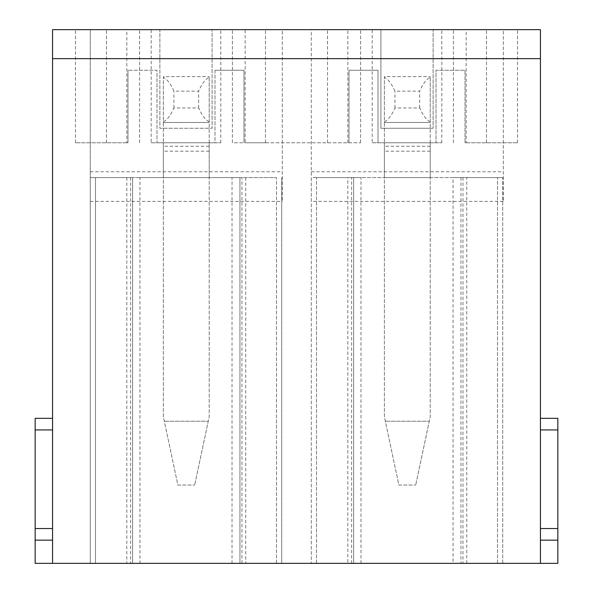 <?xml version="1.0" encoding="UTF-8"?>
<svg xmlns="http://www.w3.org/2000/svg" width="593" height="593" viewBox="0 0 593 593"><rect width="100%" height="100%" fill="white"/><g stroke="black" fill="none" stroke-linecap="round" stroke-linejoin="round"><path stroke-width="0.44" stroke-dasharray="2.96 2.22" d="M52.562 528.541L35.157 528.541L52.562 528.541L52.562 540.149L52.562 429.932L52.562 528.541L35.157 528.541L35.157 418.324L52.562 418.324L52.562 429.932L52.562 418.324M52.562 540.149L52.562 563.35L52.562 540.149L35.157 540.149L35.157 528.541M126.828 142.772L75.481 142.772L127.977 142.772L126.828 142.772L126.828 29.65L106.518 29.65L139.577 29.65L75.481 29.65L90.269 29.65L90.269 201.361L90.269 29.65L52.562 29.65L52.562 563.35L35.157 563.35L35.157 540.149M540.438 540.149L540.438 429.932L540.438 540.149L557.843 540.149L557.843 563.35L540.438 563.35L540.438 29.65L503.309 29.65L503.309 201.361L503.309 29.65L433.112 29.65L433.112 128.266L433.112 29.65L517.519 29.65L126.828 29.65M540.438 429.932L540.438 418.324L540.438 429.932L557.843 429.932L557.843 540.149M139.948 177.581L90.269 177.581L90.269 563.35L132.617 563.35L132.617 177.581L132.617 563.35L95.495 563.35L95.495 177.581L276.486 177.581L239.943 177.581L239.943 563.35L239.943 177.581L139.948 177.581L139.948 563.35L90.269 563.35L90.269 177.581L132.617 177.581L95.495 177.581L95.495 563.35L276.486 563.35L276.486 177.581L276.486 563.35L239.943 563.35L281.705 563.35L281.705 177.581L281.705 563.35L232.033 563.35L232.033 177.581M232.033 563.35L139.948 563.35M311.295 201.361L311.295 29.65L212.094 29.65L212.094 128.266L159.888 128.266L159.888 29.65L90.269 29.65L159.888 29.65L159.888 128.266L212.094 128.266L212.094 29.65L282.29 29.65L282.29 201.361L282.29 29.65L311.295 29.65L311.295 201.361L503.309 201.361M90.269 171.777L282.29 171.777M245.154 142.772L360.603 142.772L232.397 142.772L232.397 29.65L232.397 142.772L265.464 142.772L245.154 142.772L245.154 29.65M214.992 70.256L243.997 70.256L243.997 142.772L243.997 70.256L214.992 70.256L214.992 142.772L156.982 142.772L156.982 70.256L127.977 70.256L156.982 70.256L156.982 142.772L214.992 142.772L214.992 70.256M127.977 142.772L127.977 70.256L127.977 142.772M139.577 142.772L139.577 29.65L139.577 142.772M75.481 142.772L75.481 29.65L75.481 142.772M151.185 142.772L220.796 142.772L151.185 142.772L151.185 29.65L220.796 29.65L151.185 29.65M220.796 142.772L220.796 29.65M90.269 201.361L282.29 201.361M209.196 177.581L163.364 177.581L163.364 142.772L163.364 177.581L209.196 177.581L209.196 142.772L163.364 142.772L209.196 142.772L209.196 177.581M540.438 418.324L557.843 418.324L557.843 429.932M557.843 528.541L540.438 528.541M52.562 563.35L540.438 563.35M347.839 563.35L502.731 563.35L311.295 563.35L347.839 563.35L347.839 177.581L353.643 177.581L353.643 563.35L353.643 177.581L316.514 177.581L502.731 177.581L453.052 177.581L453.052 563.35M360.967 563.35L360.967 177.581L311.295 177.581L311.295 563.35L311.295 177.581L347.839 177.581M453.052 177.581L360.967 177.581M502.731 563.35L502.731 177.581L502.731 563.35M460.961 177.581L460.961 563.35M497.505 563.35L497.505 177.581L497.505 563.35M316.514 563.35L316.514 177.581L316.514 563.35M466.172 142.772L517.519 142.772L465.023 142.772L466.172 142.772L466.172 29.65M453.423 142.772L453.423 29.65L453.423 142.772M517.519 142.772L517.519 29.65L517.519 142.772M372.204 142.772L441.815 142.772L372.204 142.772L372.204 29.65L441.815 29.65L372.204 29.65M441.815 142.772L441.815 29.65M360.603 142.772L360.603 29.65L360.603 142.772M380.906 29.65L380.906 128.266L433.112 128.266L380.906 128.266L380.906 29.65L311.295 29.65L380.906 29.65M378.008 142.772L378.008 70.256L378.008 142.772L436.018 142.772L436.018 70.256L465.023 70.256L465.023 142.772L465.023 70.256L436.018 70.256L436.018 142.772L378.008 142.772M349.003 142.772L349.003 70.256L378.008 70.256L349.003 70.256L349.003 142.772M311.295 171.777L503.309 171.777M430.214 142.772L384.39 142.772L384.39 177.581L384.39 142.772L430.214 142.772L430.214 177.581L384.39 177.581L430.214 177.581L430.214 142.772M209.196 121.787C205.512 120.097 201.991 115.487 198.64 107.963L173.919 107.963C170.569 115.494 167.048 120.105 163.364 121.787L163.364 77.32C167.048 79.002 170.569 83.613 173.919 91.144L198.64 91.144C201.991 83.613 205.512 79.002 209.196 77.32L209.196 122.469L163.364 122.469L163.364 121.787M173.919 107.963L173.919 91.144M198.64 107.963L198.64 91.144M209.196 77.32L209.196 416.805L194.689 485.037L208.254 421.223L164.305 421.223L208.254 421.223L209.196 416.805L209.196 122.469L163.364 122.469L163.364 416.805L177.87 485.037L194.689 485.037L177.87 485.037L163.364 416.805L163.364 76.638L209.196 76.638L163.364 76.638L163.364 77.32M430.214 121.787C426.53 120.097 423.009 115.487 419.659 107.963L394.945 107.963C391.588 115.494 388.074 120.105 384.39 121.787L384.39 77.32C388.074 79.002 391.588 83.613 394.945 91.144L419.659 91.144C423.009 83.613 426.53 79.002 430.214 77.32L430.214 122.469L384.39 122.469L384.39 121.787M394.945 107.963L394.945 91.144M419.659 107.963L419.659 91.144M430.214 77.32L430.214 416.805L415.715 485.037L429.273 421.223L385.324 421.223L429.273 421.223L430.214 416.805L430.214 122.469L384.39 122.469L384.39 416.805L398.889 485.037L415.715 485.037L398.889 485.037L384.39 416.805L384.39 76.638L430.214 76.638L384.39 76.638L384.39 77.32M52.562 429.932L35.157 429.932M132.617 177.581L132.617 563.35M126.813 177.581L126.813 563.35M130.608 177.581L130.608 563.35M241.951 563.35L241.951 177.581M245.739 177.581L245.739 563.35M265.464 142.772L265.464 29.65L265.464 142.772M106.518 142.772L106.518 29.65L106.518 142.772M466.765 563.35L466.765 177.581M462.97 177.581L462.97 563.35M351.634 563.35L351.634 177.581M486.482 142.772L486.482 29.65L486.482 142.772M327.536 142.772L327.536 29.65L327.536 142.772M347.846 142.772L347.846 29.65M209.196 151.185L163.364 151.185M209.196 146.249L163.364 146.249M430.214 151.185L384.39 151.185M430.214 146.249L384.39 146.249"/><path stroke-width="0.89" d="M52.562 429.932L35.157 429.932L35.157 528.541L52.562 528.541L35.157 528.541L35.157 563.35L540.438 563.35L540.438 29.65L52.562 29.65L52.562 563.35M35.157 429.932L35.157 418.324L52.562 418.324M540.438 563.35L557.843 563.35L557.843 528.541L540.438 528.541L557.843 528.541L557.843 418.324L540.438 418.324M52.562 540.149L35.157 540.149M52.562 58.655L540.438 58.655M557.843 540.149L540.438 540.149M557.843 429.932L540.438 429.932"/></g></svg>
